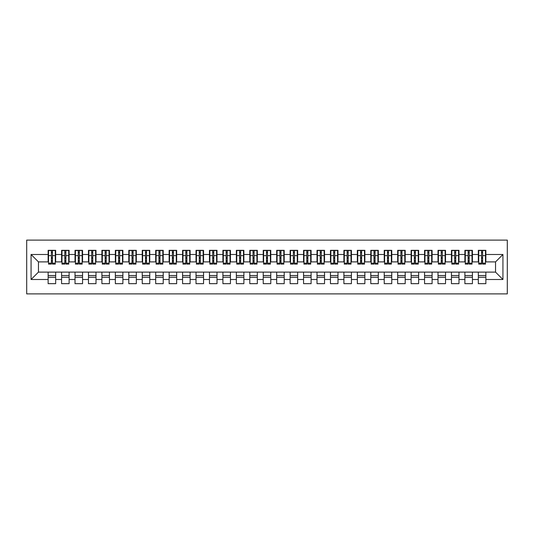 <?xml version="1.0" encoding="UTF-8"?>
<svg xmlns="http://www.w3.org/2000/svg" width="534" height="534" viewBox="0 0 534 534"><rect width="100%" height="100%" fill="white"/><g stroke="black" fill="none" stroke-linecap="round" stroke-linejoin="round"><path stroke-width="0.8" d="M26.7 293.887L507.3 293.887L507.3 240.113L26.7 240.113L26.7 293.887M481.555 258.463L482.629 258.463L481.555 258.463M485.86 275.537L478.331 275.537M478.331 277.286L485.86 277.286M468.111 258.463L469.186 258.463L468.111 258.463M472.416 275.537L464.887 275.537M464.887 277.286L472.416 277.286M454.668 258.463L455.742 258.463L454.668 258.463M458.973 275.537L451.444 275.537M451.444 277.286L458.973 277.286M441.224 258.463L442.299 258.463L441.224 258.463M445.53 275.537L438 275.537M438 277.286L445.53 277.286M427.781 258.463L428.855 258.463L427.781 258.463M432.086 275.537L424.557 275.537M424.557 277.286L432.086 277.286M414.337 258.463L415.412 258.463L414.337 258.463M418.643 275.537L411.113 275.537M411.113 277.286L418.643 277.286M400.894 258.463L401.969 258.463L400.894 258.463M405.199 275.537L397.67 275.537M397.67 277.286L405.199 277.286M387.45 258.463L388.525 258.463L387.45 258.463M391.756 275.537L384.226 275.537M384.226 277.286L391.756 277.286M374.007 258.463L375.082 258.463L374.007 258.463M378.312 275.537L370.783 275.537M370.783 277.286L378.312 277.286M360.563 258.463L361.638 258.463L360.563 258.463M364.869 275.537L357.339 275.537M357.339 277.286L364.869 277.286M347.12 258.463L348.195 258.463L347.12 258.463M351.425 275.537L343.896 275.537M343.896 277.286L351.425 277.286M333.677 258.463L334.751 258.463L333.677 258.463M337.982 275.537L330.453 275.537M330.453 277.286L337.982 277.286M320.233 258.463L321.314 258.463L320.233 258.463M324.538 275.537L317.009 275.537M317.009 277.286L324.538 277.286M306.79 258.463L307.871 258.463L306.79 258.463M311.095 275.537L303.566 275.537M303.566 277.286L311.095 277.286M293.346 258.463L294.428 258.463L293.346 258.463M297.652 275.537L290.122 275.537M290.122 277.286L297.652 277.286M279.903 258.463L280.984 258.463L279.903 258.463M284.208 275.537L276.679 275.537M276.679 277.286L284.208 277.286M266.459 258.463L267.541 258.463L266.459 258.463M270.765 275.537L263.235 275.537M263.235 277.286L270.765 277.286M253.016 258.463L254.097 258.463L253.016 258.463M257.321 275.537L249.792 275.537M249.792 277.286L257.321 277.286M239.572 258.463L240.654 258.463L239.572 258.463M243.878 275.537L236.348 275.537M236.348 277.286L243.878 277.286M226.129 258.463L227.21 258.463L226.129 258.463M230.434 275.537L222.905 275.537M222.905 277.286L230.434 277.286M212.686 258.463L213.767 258.463L212.686 258.463M216.991 275.537L209.462 275.537M209.462 277.286L216.991 277.286M199.249 258.463L200.323 258.463L199.249 258.463M203.547 275.537L196.018 275.537M196.018 277.286L203.547 277.286M185.805 258.463L186.88 258.463L185.805 258.463M190.104 275.537L182.575 275.537M182.575 277.286L190.104 277.286M172.362 258.463L173.437 258.463L172.362 258.463M176.661 275.537L169.131 275.537M169.131 277.286L176.661 277.286M158.918 258.463L159.993 258.463L158.918 258.463M163.217 275.537L155.688 275.537M155.688 277.286L163.217 277.286M145.475 258.463L146.55 258.463L145.475 258.463M149.774 275.537L142.244 275.537M142.244 277.286L149.774 277.286M132.031 258.463L133.106 258.463L132.031 258.463M136.33 275.537L128.801 275.537M128.801 277.286L136.33 277.286M118.588 258.463L119.663 258.463L118.588 258.463M122.887 275.537L115.357 275.537M115.357 277.286L122.887 277.286M105.145 258.463L106.219 258.463L105.145 258.463M109.443 275.537L101.914 275.537M101.914 277.286L109.443 277.286M91.701 258.463L92.776 258.463L91.701 258.463M96 275.537L88.47 275.537M88.47 277.286L96 277.286M78.258 258.463L79.332 258.463L78.258 258.463M82.556 275.537L75.027 275.537M75.027 277.286L82.556 277.286M64.814 258.463L65.889 258.463L64.814 258.463M69.113 275.537L61.584 275.537M61.584 277.286L69.113 277.286M48.547 261.894L38.461 261.894L31.072 254.498L31.072 279.502L48.14 279.502L48.14 283.667L55.669 283.667L55.669 279.502L61.584 279.502L61.584 283.667L69.113 283.667L69.113 279.502L75.027 279.502L75.027 283.667L82.556 283.667L82.556 279.502L88.47 279.502L88.47 283.667L96 283.667L96 279.502L101.914 279.502L101.914 283.667L109.443 283.667L109.443 279.502L115.357 279.502L115.357 283.667L122.887 283.667L122.887 279.502L128.801 279.502L128.801 283.667L136.33 283.667L136.33 279.502L142.244 279.502L142.244 283.667L149.774 283.667L149.774 279.502L155.688 279.502L155.688 283.667L163.217 283.667L163.217 279.502L169.131 279.502L169.131 283.667L176.661 283.667L176.661 279.502L182.575 279.502L182.575 283.667L190.104 283.667L190.104 279.502L196.018 279.502L196.018 283.667L203.547 283.667L203.547 279.502L209.462 279.502L209.462 283.667L216.991 283.667L216.991 279.502L222.905 279.502L222.905 283.667L230.434 283.667L230.434 279.502L236.348 279.502L236.348 283.667L243.878 283.667L243.878 279.502L249.792 279.502L249.792 283.667L257.321 283.667L257.321 279.502L263.235 279.502L263.235 283.667L270.765 283.667L270.765 279.502L276.679 279.502L276.679 283.667L284.208 283.667L284.208 279.502L290.122 279.502L290.122 283.667L297.652 283.667L297.652 279.502L303.566 279.502L303.566 283.667L311.095 283.667L311.095 279.502L317.009 279.502L317.009 283.667L324.538 283.667L324.538 279.502L330.453 279.502L330.453 283.667L337.982 283.667L337.982 279.502L343.896 279.502L343.896 283.667L351.425 283.667L351.425 279.502L357.339 279.502L357.339 283.667L364.869 283.667L364.869 279.502L370.783 279.502L370.783 283.667L378.312 283.667L378.312 279.502L384.226 279.502L384.226 283.667L391.756 283.667L391.756 279.502L397.67 279.502L397.67 283.667L405.199 283.667L405.199 279.502L411.113 279.502L411.113 283.667L418.643 283.667L418.643 279.502L424.557 279.502L424.557 283.667L432.086 283.667L432.086 279.502L438 279.502L438 283.667L445.53 283.667L445.53 279.502L451.444 279.502L451.444 283.667L458.973 283.667L458.973 279.502L464.887 279.502L464.887 283.667L472.416 283.667L472.416 279.502L478.331 279.502L478.331 283.667L485.86 283.667L485.86 272.106L495.539 272.106L495.539 261.894L485.453 261.894M31.072 254.498L48.14 254.498L48.14 261.894M495.539 261.894L502.928 254.498L485.86 254.498L485.86 250.333L478.331 250.333L478.331 254.498L472.416 254.498L472.416 250.333L464.887 250.333L464.887 254.498L458.973 254.498L458.973 250.333L451.444 250.333L451.444 254.498L445.53 254.498L445.53 250.333L438 250.333L438 254.498L432.086 254.498L432.086 250.333L424.557 250.333L424.557 254.498L418.643 254.498L418.643 250.333L411.113 250.333L411.113 254.498L405.199 254.498L405.199 250.333L397.67 250.333L397.67 254.498L391.756 254.498L391.756 250.333L384.226 250.333L384.226 254.498L378.312 254.498L378.312 250.333L370.783 250.333L370.783 254.498L364.869 254.498L364.869 250.333L357.339 250.333L357.339 254.498L351.425 254.498L351.425 250.333L343.896 250.333L343.896 254.498L337.982 254.498L337.982 250.333L330.453 250.333L330.453 254.498L324.538 254.498L324.538 250.333L317.009 250.333L317.009 254.498L311.095 254.498L311.095 250.333L303.566 250.333L303.566 254.498L297.652 254.498L297.652 250.333L290.122 250.333L290.122 254.498L284.208 254.498L284.208 250.333L276.679 250.333L276.679 254.498L270.765 254.498L270.765 250.333L263.235 250.333L263.235 254.498L257.321 254.498L257.321 250.333L249.792 250.333L249.792 254.498L243.878 254.498L243.878 250.333L236.348 250.333L236.348 254.498L230.434 254.498L230.434 250.333L222.905 250.333L222.905 254.498L216.991 254.498L216.991 250.333L209.462 250.333L209.462 254.498L203.547 254.498L203.547 250.333L196.018 250.333L196.018 254.498L190.104 254.498L190.104 250.333L182.575 250.333L182.575 254.498L176.661 254.498L176.661 250.333L169.131 250.333L169.131 254.498L163.217 254.498L163.217 250.333L155.688 250.333L155.688 254.498L149.774 254.498L149.774 250.333L142.244 250.333L142.244 254.498L136.33 254.498L136.33 250.333L128.801 250.333L128.801 254.498L122.887 254.498L122.887 250.333L115.357 250.333L115.357 254.498L109.443 254.498L109.443 250.333L101.914 250.333L101.914 254.498L96 254.498L96 250.333L88.47 250.333L88.47 254.498L82.556 254.498L82.556 250.333L75.027 250.333L75.027 254.498L69.113 254.498L69.113 250.333L61.584 250.333L61.584 254.498L55.669 254.498L55.669 250.333L48.14 250.333L48.14 254.498M502.928 254.498L502.928 279.502L485.86 279.502M472.416 279.502L472.416 272.106L485.86 272.106M478.331 279.502L478.331 272.106M485.86 254.498L485.86 261.894M458.973 279.502L458.973 272.106L472.416 272.106M464.887 279.502L464.887 272.106M478.331 254.498L478.331 261.894L472.009 261.894M472.416 254.498L472.416 261.894M445.53 279.502L445.53 272.106L458.973 272.106M451.444 279.502L451.444 272.106M464.887 254.498L464.887 261.894L458.566 261.894M458.973 254.498L458.973 261.894M432.086 279.502L432.086 272.106L445.53 272.106M438 279.502L438 272.106M451.444 254.498L451.444 261.894L445.122 261.894M445.53 254.498L445.53 261.894M418.643 279.502L418.643 272.106L432.086 272.106M424.557 279.502L424.557 272.106M438 254.498L438 261.894L431.679 261.894M432.086 254.498L432.086 261.894M405.199 279.502L405.199 272.106L418.643 272.106M411.113 279.502L411.113 272.106M424.557 254.498L424.557 261.894L418.235 261.894M418.643 254.498L418.643 261.894M391.756 279.502L391.756 272.106L405.199 272.106M397.67 279.502L397.67 272.106M411.113 254.498L411.113 261.894L404.792 261.894M405.199 254.498L405.199 261.894M378.312 279.502L378.312 272.106L391.756 272.106M384.226 279.502L384.226 272.106M397.67 254.498L397.67 261.894L391.349 261.894M391.756 254.498L391.756 261.894M364.869 279.502L364.869 272.106L378.312 272.106M370.783 279.502L370.783 272.106M384.226 254.498L384.226 261.894L377.905 261.894M378.312 254.498L378.312 261.894M351.425 279.502L351.425 272.106L364.869 272.106M357.339 279.502L357.339 272.106M370.783 254.498L370.783 261.894L364.462 261.894M364.869 254.498L364.869 261.894M337.982 279.502L337.982 272.106L351.425 272.106M343.896 279.502L343.896 272.106M357.339 254.498L357.339 261.894L351.018 261.894M351.425 254.498L351.425 261.894M324.538 279.502L324.538 272.106L337.982 272.106M330.453 279.502L330.453 272.106M343.896 254.498L343.896 261.894L337.575 261.894M337.982 254.498L337.982 261.894M311.095 279.502L311.095 272.106L324.538 272.106M317.009 279.502L317.009 272.106M330.453 254.498L330.453 261.894L324.131 261.894M324.538 254.498L324.538 261.894M297.652 279.502L297.652 272.106L311.095 272.106M303.566 279.502L303.566 272.106M317.009 254.498L317.009 261.894L310.688 261.894M311.095 254.498L311.095 261.894M284.208 279.502L284.208 272.106L297.652 272.106M290.122 279.502L290.122 272.106M303.566 254.498L303.566 261.894L297.244 261.894M297.652 254.498L297.652 261.894M270.765 279.502L270.765 272.106L284.208 272.106M276.679 279.502L276.679 272.106M290.122 254.498L290.122 261.894L283.801 261.894M284.208 254.498L284.208 261.894M257.321 279.502L257.321 272.106L270.765 272.106M263.235 279.502L263.235 272.106M276.679 254.498L276.679 261.894L270.358 261.894M270.765 254.498L270.765 261.894M243.878 279.502L243.878 272.106L257.321 272.106M249.792 279.502L249.792 272.106M263.235 254.498L263.235 261.894L256.921 261.894M257.321 254.498L257.321 261.894M230.434 279.502L230.434 272.106L243.878 272.106M236.348 279.502L236.348 272.106M249.792 254.498L249.792 261.894L243.477 261.894M243.878 254.498L243.878 261.894M216.991 279.502L216.991 272.106L230.434 272.106M222.905 279.502L222.905 272.106M236.348 254.498L236.348 261.894L230.034 261.894M230.434 254.498L230.434 261.894M203.547 279.502L203.547 272.106L216.991 272.106M209.462 279.502L209.462 272.106M222.905 254.498L222.905 261.894L216.59 261.894M216.991 254.498L216.991 261.894M190.104 279.502L190.104 272.106L203.547 272.106M196.018 279.502L196.018 272.106M209.462 254.498L209.462 261.894L203.147 261.894M203.547 254.498L203.547 261.894M176.661 279.502L176.661 272.106L190.104 272.106M182.575 279.502L182.575 272.106M196.018 254.498L196.018 261.894L189.703 261.894M190.104 254.498L190.104 261.894M163.217 279.502L163.217 272.106L176.661 272.106M169.131 279.502L169.131 272.106M182.575 254.498L182.575 261.894L176.26 261.894M176.661 254.498L176.661 261.894M149.774 279.502L149.774 272.106L163.217 272.106M155.688 279.502L155.688 272.106M169.131 254.498L169.131 261.894L162.817 261.894M163.217 254.498L163.217 261.894M136.33 279.502L136.33 272.106L149.774 272.106M142.244 279.502L142.244 272.106M155.688 254.498L155.688 261.894L149.373 261.894M149.774 254.498L149.774 261.894M122.887 279.502L122.887 272.106L136.33 272.106M128.801 279.502L128.801 272.106M142.244 254.498L142.244 261.894L135.93 261.894M136.33 254.498L136.33 261.894M109.443 279.502L109.443 272.106L122.887 272.106M115.357 279.502L115.357 272.106M128.801 254.498L128.801 261.894L122.486 261.894M122.887 254.498L122.887 261.894M96 279.502L96 272.106L109.443 272.106M101.914 279.502L101.914 272.106M115.357 254.498L115.357 261.894L109.043 261.894M109.443 254.498L109.443 261.894M82.556 279.502L82.556 272.106L96 272.106M88.47 279.502L88.47 272.106M101.914 254.498L101.914 261.894L95.599 261.894M96 254.498L96 261.894M69.113 279.502L69.113 272.106L82.556 272.106M75.027 279.502L75.027 272.106M88.47 254.498L88.47 261.894L82.156 261.894M82.556 254.498L82.556 261.894M55.669 279.502L55.669 272.106L69.113 272.106M61.584 279.502L61.584 272.106M75.027 254.498L75.027 261.894L68.712 261.894M69.113 254.498L69.113 261.894M51.371 258.463L52.445 258.463L51.371 258.463M55.669 275.537L48.14 275.537M48.14 277.286L55.669 277.286M31.072 279.502L38.461 272.106L55.669 272.106M48.14 279.502L48.14 272.106M61.584 254.498L61.584 261.894L55.269 261.894M55.669 254.498L55.669 261.894M38.461 261.894L38.461 272.106M478.731 261.894L478.331 261.894M465.288 261.894L464.887 261.894M451.844 261.894L451.444 261.894M438.401 261.894L438 261.894M424.957 261.894L424.557 261.894M411.514 261.894L411.113 261.894M398.07 261.894L397.67 261.894M384.627 261.894L384.226 261.894M371.183 261.894L370.783 261.894M357.74 261.894L357.339 261.894M344.296 261.894L343.896 261.894M330.853 261.894L330.453 261.894M317.41 261.894L317.009 261.894M303.966 261.894L303.566 261.894M290.523 261.894L290.122 261.894M277.079 261.894L276.679 261.894M263.642 261.894L263.235 261.894M250.199 261.894L249.792 261.894M236.756 261.894L236.348 261.894M223.312 261.894L222.905 261.894M209.869 261.894L209.462 261.894M196.425 261.894L196.018 261.894M182.982 261.894L182.575 261.894M169.538 261.894L169.131 261.894M156.095 261.894L155.688 261.894M142.651 261.894L142.244 261.894M129.208 261.894L128.801 261.894M115.765 261.894L115.357 261.894M102.321 261.894L101.914 261.894M88.878 261.894L88.47 261.894M75.434 261.894L75.027 261.894M61.991 261.894L61.584 261.894M502.928 279.502L495.539 272.106M48.547 250.466L55.269 250.466L48.547 250.466L48.547 264.11L51.371 264.11L51.371 250.513L55.269 250.533L55.269 264.11L52.445 264.11L52.445 250.533M51.371 252.262L52.445 252.262M51.371 262.982L52.445 262.982M52.445 261.293L51.371 261.293M51.371 260.632L52.445 260.632M55.669 256.714L55.269 256.714M55.669 258.463L55.269 258.463M48.547 256.714L48.14 256.714M48.547 258.463L48.14 258.463M61.991 250.466L68.712 250.466L61.991 250.466L61.991 264.11L64.814 264.11L64.814 250.513L68.712 250.533L68.712 264.11L65.889 264.11L65.889 250.533M64.814 252.262L65.889 252.262M64.814 262.982L65.889 262.982M65.889 261.293L64.814 261.293M64.814 260.632L65.889 260.632M69.113 256.714L68.712 256.714M69.113 258.463L68.712 258.463M61.991 256.714L61.584 256.714M61.991 258.463L61.584 258.463M75.434 250.466L82.156 250.466L75.434 250.466L75.434 264.11L78.258 264.11L78.258 250.513L82.156 250.533L82.156 264.11L79.332 264.11L79.332 250.533M78.258 252.262L79.332 252.262M78.258 262.982L79.332 262.982M79.332 261.293L78.258 261.293M78.258 260.632L79.332 260.632M82.556 256.714L82.156 256.714M82.556 258.463L82.156 258.463M75.434 256.714L75.027 256.714M75.434 258.463L75.027 258.463M88.878 250.466L95.599 250.466L88.878 250.466L88.878 264.11L91.701 264.11L91.701 250.513L95.599 250.533L95.599 264.11L92.776 264.11L92.776 250.533M91.701 252.262L92.776 252.262M91.701 262.982L92.776 262.982M92.776 261.293L91.701 261.293M91.701 260.632L92.776 260.632M96 256.714L95.599 256.714M96 258.463L95.599 258.463M88.878 256.714L88.47 256.714M88.878 258.463L88.47 258.463M102.321 250.466L109.043 250.466L102.321 250.466L102.321 264.11L105.145 264.11L105.145 250.513L109.043 250.533L109.043 264.11L106.219 264.11L106.219 250.533M105.145 252.262L106.219 252.262M105.145 262.982L106.219 262.982M106.219 261.293L105.145 261.293M105.145 260.632L106.219 260.632M109.443 256.714L109.043 256.714M109.443 258.463L109.043 258.463M102.321 256.714L101.914 256.714M102.321 258.463L101.914 258.463M115.765 250.466L122.486 250.466L115.765 250.466L115.765 264.11L118.588 264.11L118.588 250.513L122.486 250.533L122.486 264.11L119.663 264.11L119.663 250.533M118.588 252.262L119.663 252.262M118.588 262.982L119.663 262.982M119.663 261.293L118.588 261.293M118.588 260.632L119.663 260.632M122.887 256.714L122.486 256.714M122.887 258.463L122.486 258.463M115.765 256.714L115.357 256.714M115.765 258.463L115.357 258.463M129.208 250.466L135.93 250.466L129.208 250.466L129.208 264.11L132.031 264.11L132.031 250.513L135.93 250.533L135.93 264.11L133.106 264.11L133.106 250.533M132.031 252.262L133.106 252.262M132.031 262.982L133.106 262.982M133.106 261.293L132.031 261.293M132.031 260.632L133.106 260.632M136.33 256.714L135.93 256.714M136.33 258.463L135.93 258.463M129.208 256.714L128.801 256.714M129.208 258.463L128.801 258.463M142.651 250.466L149.373 250.466L142.651 250.466L142.651 264.11L145.475 264.11L145.475 250.513L149.373 250.533L149.373 264.11L146.55 264.11L146.55 250.533M145.475 252.262L146.55 252.262M145.475 262.982L146.55 262.982M146.55 261.293L145.475 261.293M145.475 260.632L146.55 260.632M149.774 256.714L149.373 256.714M149.774 258.463L149.373 258.463M142.651 256.714L142.244 256.714M142.651 258.463L142.244 258.463M156.095 250.466L162.817 250.466L156.095 250.466L156.095 264.11L158.918 264.11L158.918 250.513L162.817 250.533L162.817 264.11L159.993 264.11L159.993 250.533M158.918 252.262L159.993 252.262M158.918 262.982L159.993 262.982M159.993 261.293L158.918 261.293M158.918 260.632L159.993 260.632M163.217 256.714L162.817 256.714M163.217 258.463L162.817 258.463M156.095 256.714L155.688 256.714M156.095 258.463L155.688 258.463M169.538 250.466L176.26 250.466L169.538 250.466L169.538 264.11L172.362 264.11L172.362 250.513L176.26 250.533L176.26 264.11L173.437 264.11L173.437 250.533M172.362 252.262L173.437 252.262M172.362 262.982L173.437 262.982M173.437 261.293L172.362 261.293M172.362 260.632L173.437 260.632M176.661 256.714L176.26 256.714M176.661 258.463L176.26 258.463M169.538 256.714L169.131 256.714M169.538 258.463L169.131 258.463M182.982 250.466L189.703 250.466L182.982 250.466L182.982 264.11L185.805 264.11L185.805 250.513L189.703 250.533L189.703 264.11L186.88 264.11L186.88 250.533M185.805 252.262L186.88 252.262M185.805 262.982L186.88 262.982M186.88 261.293L185.805 261.293M185.805 260.632L186.88 260.632M190.104 256.714L189.703 256.714M190.104 258.463L189.703 258.463M182.982 256.714L182.575 256.714M182.982 258.463L182.575 258.463M196.425 250.466L203.147 250.466L196.425 250.466L196.425 264.11L199.249 264.11L199.249 250.513L203.147 250.533L203.147 264.11L200.323 264.11L200.323 250.533M199.249 252.262L200.323 252.262M199.249 262.982L200.323 262.982M200.323 261.293L199.249 261.293M199.249 260.632L200.323 260.632M203.547 256.714L203.147 256.714M203.547 258.463L203.147 258.463M196.425 256.714L196.018 256.714M196.425 258.463L196.018 258.463M209.869 250.466L216.59 250.466L209.869 250.466L209.869 264.11L212.686 264.11L212.686 250.513L216.59 250.533L216.59 264.11L213.767 264.11L213.767 250.533M212.686 252.262L213.767 252.262M212.686 262.982L213.767 262.982M213.767 261.293L212.686 261.293M212.686 260.632L213.767 260.632M216.991 256.714L216.59 256.714M216.991 258.463L216.59 258.463M209.869 256.714L209.462 256.714M209.869 258.463L209.462 258.463M223.312 250.466L230.034 250.466L223.312 250.466L223.312 264.11L226.129 264.11L226.129 250.513L230.034 250.533L230.034 264.11L227.21 264.11L227.21 250.533M226.129 252.262L227.21 252.262M226.129 262.982L227.21 262.982M227.21 261.293L226.129 261.293M226.129 260.632L227.21 260.632M230.434 256.714L230.034 256.714M230.434 258.463L230.034 258.463M223.312 256.714L222.905 256.714M223.312 258.463L222.905 258.463M236.756 250.466L243.477 250.466L236.756 250.466L236.756 264.11L239.572 264.11L239.572 250.513L243.477 250.533L243.477 264.11L240.654 264.11L240.654 250.533M239.572 252.262L240.654 252.262M239.572 262.982L240.654 262.982M240.654 261.293L239.572 261.293M239.572 260.632L240.654 260.632M243.878 256.714L243.477 256.714M243.878 258.463L243.477 258.463M236.756 256.714L236.348 256.714M236.756 258.463L236.348 258.463M250.199 250.466L256.921 250.466L250.199 250.466L250.199 264.11L253.016 264.11L253.016 250.513L256.921 250.533L256.921 264.11L254.097 264.11L254.097 250.533M253.016 252.262L254.097 252.262M253.016 262.982L254.097 262.982M254.097 261.293L253.016 261.293M253.016 260.632L254.097 260.632M257.321 256.714L256.921 256.714M257.321 258.463L256.921 258.463M250.199 256.714L249.792 256.714M250.199 258.463L249.792 258.463M263.642 250.466L270.358 250.466L263.642 250.466L263.642 264.11L266.459 264.11L266.459 250.513L270.358 250.533L270.358 264.11L267.541 264.11L267.541 250.533M266.459 252.262L267.541 252.262M266.459 262.982L267.541 262.982M267.541 261.293L266.459 261.293M266.459 260.632L267.541 260.632M270.765 256.714L270.358 256.714M270.765 258.463L270.358 258.463M263.642 256.714L263.235 256.714M263.642 258.463L263.235 258.463M277.079 250.466L283.801 250.466L277.079 250.466L277.079 264.11L279.903 264.11L279.903 250.513L283.801 250.533L283.801 264.11L280.984 264.11L280.984 250.533M279.903 252.262L280.984 252.262M279.903 262.982L280.984 262.982M280.984 261.293L279.903 261.293M279.903 260.632L280.984 260.632M284.208 256.714L283.801 256.714M284.208 258.463L283.801 258.463M277.079 256.714L276.679 256.714M277.079 258.463L276.679 258.463M290.523 250.466L297.244 250.466L290.523 250.466L290.523 264.11L293.346 264.11L293.346 250.513L297.244 250.533L297.244 264.11L294.428 264.11L294.428 250.533M293.346 252.262L294.428 252.262M293.346 262.982L294.428 262.982M294.428 261.293L293.346 261.293M293.346 260.632L294.428 260.632M297.652 256.714L297.244 256.714M297.652 258.463L297.244 258.463M290.523 256.714L290.122 256.714M290.523 258.463L290.122 258.463M303.966 250.466L310.688 250.466L303.966 250.466L303.966 264.11L306.79 264.11L306.79 250.513L310.688 250.533L310.688 264.11L307.871 264.11L307.871 250.533M306.79 252.262L307.871 252.262M306.79 262.982L307.871 262.982M307.871 261.293L306.79 261.293M306.79 260.632L307.871 260.632M311.095 256.714L310.688 256.714M311.095 258.463L310.688 258.463M303.966 256.714L303.566 256.714M303.966 258.463L303.566 258.463M317.41 250.466L324.131 250.466L317.41 250.466L317.41 264.11L320.233 264.11L320.233 250.513L324.131 250.533L324.131 264.11L321.314 264.11L321.314 250.533M320.233 252.262L321.314 252.262M320.233 262.982L321.314 262.982M321.314 261.293L320.233 261.293M320.233 260.632L321.314 260.632M324.538 256.714L324.131 256.714M324.538 258.463L324.131 258.463M317.41 256.714L317.009 256.714M317.41 258.463L317.009 258.463M330.853 250.466L337.575 250.466L330.853 250.466L330.853 264.11L333.677 264.11L333.677 250.513L337.575 250.533L337.575 264.11L334.751 264.11L334.751 250.533M333.677 252.262L334.751 252.262M333.677 262.982L334.751 262.982M334.751 261.293L333.677 261.293M333.677 260.632L334.751 260.632M337.982 256.714L337.575 256.714M337.982 258.463L337.575 258.463M330.853 256.714L330.453 256.714M330.853 258.463L330.453 258.463M344.296 250.466L351.018 250.466L344.296 250.466L344.296 264.11L347.12 264.11L347.12 250.513L351.018 250.533L351.018 264.11L348.195 264.11L348.195 250.533M347.12 252.262L348.195 252.262M347.12 262.982L348.195 262.982M348.195 261.293L347.12 261.293M347.12 260.632L348.195 260.632M351.425 256.714L351.018 256.714M351.425 258.463L351.018 258.463M344.296 256.714L343.896 256.714M344.296 258.463L343.896 258.463M357.74 250.466L364.462 250.466L357.74 250.466L357.74 264.11L360.563 264.11L360.563 250.513L364.462 250.533L364.462 264.11L361.638 264.11L361.638 250.533M360.563 252.262L361.638 252.262M360.563 262.982L361.638 262.982M361.638 261.293L360.563 261.293M360.563 260.632L361.638 260.632M364.869 256.714L364.462 256.714M364.869 258.463L364.462 258.463M357.74 256.714L357.339 256.714M357.74 258.463L357.339 258.463M371.183 250.466L377.905 250.466L371.183 250.466L371.183 264.11L374.007 264.11L374.007 250.513L377.905 250.533L377.905 264.11L375.082 264.11L375.082 250.533M374.007 252.262L375.082 252.262M374.007 262.982L375.082 262.982M375.082 261.293L374.007 261.293M374.007 260.632L375.082 260.632M378.312 256.714L377.905 256.714M378.312 258.463L377.905 258.463M371.183 256.714L370.783 256.714M371.183 258.463L370.783 258.463M384.627 250.466L391.349 250.466L384.627 250.466L384.627 264.11L387.45 264.11L387.45 250.513L391.349 250.533L391.349 264.11L388.525 264.11L388.525 250.533M387.45 252.262L388.525 252.262M387.45 262.982L388.525 262.982M388.525 261.293L387.45 261.293M387.45 260.632L388.525 260.632M391.756 256.714L391.349 256.714M391.756 258.463L391.349 258.463M384.627 256.714L384.226 256.714M384.627 258.463L384.226 258.463M398.07 250.466L404.792 250.466L398.07 250.466L398.07 264.11L400.894 264.11L400.894 250.513L404.792 250.533L404.792 264.11L401.969 264.11L401.969 250.533M400.894 252.262L401.969 252.262M400.894 262.982L401.969 262.982M401.969 261.293L400.894 261.293M400.894 260.632L401.969 260.632M405.199 256.714L404.792 256.714M405.199 258.463L404.792 258.463M398.07 256.714L397.67 256.714M398.07 258.463L397.67 258.463M411.514 250.466L418.235 250.466L411.514 250.466L411.514 264.11L414.337 264.11L414.337 250.513L418.235 250.533L418.235 264.11L415.412 264.11L415.412 250.533M414.337 252.262L415.412 252.262M414.337 262.982L415.412 262.982M415.412 261.293L414.337 261.293M414.337 260.632L415.412 260.632M418.643 256.714L418.235 256.714M418.643 258.463L418.235 258.463M411.514 256.714L411.113 256.714M411.514 258.463L411.113 258.463M424.957 250.466L431.679 250.466L424.957 250.466L424.957 264.11L427.781 264.11L427.781 250.513L431.679 250.533L431.679 264.11L428.855 264.11L428.855 250.533M427.781 252.262L428.855 252.262M427.781 262.982L428.855 262.982M428.855 261.293L427.781 261.293M427.781 260.632L428.855 260.632M432.086 256.714L431.679 256.714M432.086 258.463L431.679 258.463M424.957 256.714L424.557 256.714M424.957 258.463L424.557 258.463M438.401 250.466L445.122 250.466L438.401 250.466L438.401 264.11L441.224 264.11L441.224 250.513L445.122 250.533L445.122 264.11L442.299 264.11L442.299 250.533M441.224 252.262L442.299 252.262M441.224 262.982L442.299 262.982M442.299 261.293L441.224 261.293M441.224 260.632L442.299 260.632M445.53 256.714L445.122 256.714M445.53 258.463L445.122 258.463M438.401 256.714L438 256.714M438.401 258.463L438 258.463M451.844 250.466L458.566 250.466L451.844 250.466L451.844 264.11L454.668 264.11L454.668 250.513L458.566 250.533L458.566 264.11L455.742 264.11L455.742 250.533M454.668 252.262L455.742 252.262M454.668 262.982L455.742 262.982M455.742 261.293L454.668 261.293M454.668 260.632L455.742 260.632M458.973 256.714L458.566 256.714M458.973 258.463L458.566 258.463M451.844 256.714L451.444 256.714M451.844 258.463L451.444 258.463M465.288 250.466L472.009 250.466L465.288 250.466L465.288 264.11L468.111 264.11L468.111 250.513L472.009 250.533L472.009 264.11L469.186 264.11L469.186 250.533M468.111 252.262L469.186 252.262M468.111 262.982L469.186 262.982M469.186 261.293L468.111 261.293M468.111 260.632L469.186 260.632M472.416 256.714L472.009 256.714M472.416 258.463L472.009 258.463M465.288 256.714L464.887 256.714M465.288 258.463L464.887 258.463M478.731 250.466L485.453 250.466L478.731 250.466L478.731 264.11L481.555 264.11L481.555 250.513L485.453 250.533L485.453 264.11L482.629 264.11L482.629 250.533M481.555 252.262L482.629 252.262M481.555 262.982L482.629 262.982M482.629 261.293L481.555 261.293M481.555 260.632L482.629 260.632M485.86 256.714L485.453 256.714M485.86 258.463L485.453 258.463M478.731 256.714L478.331 256.714M478.731 258.463L478.331 258.463M48.547 250.533L51.371 250.533M52.445 263.189L55.269 263.189M52.445 255.619L55.269 255.619M48.547 263.189L51.371 263.189M48.547 255.619L51.371 255.619M51.371 257.441L52.445 257.441M51.371 252.615L52.445 252.615M61.991 250.533L64.814 250.533M65.889 263.189L68.712 263.189M65.889 255.619L68.712 255.619M61.991 263.189L64.814 263.189M61.991 255.619L64.814 255.619M64.814 257.441L65.889 257.441M64.814 252.615L65.889 252.615M75.434 250.533L78.258 250.533M79.332 263.189L82.156 263.189M79.332 255.619L82.156 255.619M75.434 263.189L78.258 263.189M75.434 255.619L78.258 255.619M78.258 257.441L79.332 257.441M78.258 252.615L79.332 252.615M88.878 250.533L91.701 250.533M92.776 263.189L95.599 263.189M92.776 255.619L95.599 255.619M88.878 263.189L91.701 263.189M88.878 255.619L91.701 255.619M91.701 257.441L92.776 257.441M91.701 252.615L92.776 252.615M102.321 250.533L105.145 250.533M106.219 263.189L109.043 263.189M106.219 255.619L109.043 255.619M102.321 263.189L105.145 263.189M102.321 255.619L105.145 255.619M105.145 257.441L106.219 257.441M105.145 252.615L106.219 252.615M115.765 250.533L118.588 250.533M119.663 263.189L122.486 263.189M119.663 255.619L122.486 255.619M115.765 263.189L118.588 263.189M115.765 255.619L118.588 255.619M118.588 257.441L119.663 257.441M118.588 252.615L119.663 252.615M129.208 250.533L132.031 250.533M133.106 263.189L135.93 263.189M133.106 255.619L135.93 255.619M129.208 263.189L132.031 263.189M129.208 255.619L132.031 255.619M132.031 257.441L133.106 257.441M132.031 252.615L133.106 252.615M142.651 250.533L145.475 250.533M146.55 263.189L149.373 263.189M146.55 255.619L149.373 255.619M142.651 263.189L145.475 263.189M142.651 255.619L145.475 255.619M145.475 257.441L146.55 257.441M145.475 252.615L146.55 252.615M156.095 250.533L158.918 250.533M159.993 263.189L162.817 263.189M159.993 255.619L162.817 255.619M156.095 263.189L158.918 263.189M156.095 255.619L158.918 255.619M158.918 257.441L159.993 257.441M158.918 252.615L159.993 252.615M169.538 250.533L172.362 250.533M173.437 263.189L176.26 263.189M173.437 255.619L176.26 255.619M169.538 263.189L172.362 263.189M169.538 255.619L172.362 255.619M172.362 257.441L173.437 257.441M172.362 252.615L173.437 252.615M182.982 250.533L185.805 250.533M186.88 263.189L189.703 263.189M186.88 255.619L189.703 255.619M182.982 263.189L185.805 263.189M182.982 255.619L185.805 255.619M185.805 257.441L186.88 257.441M185.805 252.615L186.88 252.615M196.425 250.533L199.249 250.533M200.323 263.189L203.147 263.189M200.323 255.619L203.147 255.619M196.425 263.189L199.249 263.189M196.425 255.619L199.249 255.619M199.249 257.441L200.323 257.441M199.249 252.615L200.323 252.615M209.869 250.533L212.686 250.533M213.767 263.189L216.59 263.189M213.767 255.619L216.59 255.619M209.869 263.189L212.686 263.189M209.869 255.619L212.686 255.619M212.686 257.441L213.767 257.441M212.686 252.615L213.767 252.615M223.312 250.533L226.129 250.533M227.21 263.189L230.034 263.189M227.21 255.619L230.034 255.619M223.312 263.189L226.129 263.189M223.312 255.619L226.129 255.619M226.129 257.441L227.21 257.441M226.129 252.615L227.21 252.615M236.756 250.533L239.572 250.533M240.654 263.189L243.477 263.189M240.654 255.619L243.477 255.619M236.756 263.189L239.572 263.189M236.756 255.619L239.572 255.619M239.572 257.441L240.654 257.441M239.572 252.615L240.654 252.615M250.199 250.533L253.016 250.533M254.097 263.189L256.921 263.189M254.097 255.619L256.921 255.619M250.199 263.189L253.016 263.189M250.199 255.619L253.016 255.619M253.016 257.441L254.097 257.441M253.016 252.615L254.097 252.615M263.642 250.533L266.459 250.533M267.541 263.189L270.358 263.189M267.541 255.619L270.358 255.619M263.642 263.189L266.459 263.189M263.642 255.619L266.459 255.619M266.459 257.441L267.541 257.441M266.459 252.615L267.541 252.615M277.079 250.533L279.903 250.533M280.984 263.189L283.801 263.189M280.984 255.619L283.801 255.619M277.079 263.189L279.903 263.189M277.079 255.619L279.903 255.619M279.903 257.441L280.984 257.441M279.903 252.615L280.984 252.615M290.523 250.533L293.346 250.533M294.428 263.189L297.244 263.189M294.428 255.619L297.244 255.619M290.523 263.189L293.346 263.189M290.523 255.619L293.346 255.619M293.346 257.441L294.428 257.441M293.346 252.615L294.428 252.615M303.966 250.533L306.79 250.533M307.871 263.189L310.688 263.189M307.871 255.619L310.688 255.619M303.966 263.189L306.79 263.189M303.966 255.619L306.79 255.619M306.79 257.441L307.871 257.441M306.79 252.615L307.871 252.615M317.41 250.533L320.233 250.533M321.314 263.189L324.131 263.189M321.314 255.619L324.131 255.619M317.41 263.189L320.233 263.189M317.41 255.619L320.233 255.619M320.233 257.441L321.314 257.441M320.233 252.615L321.314 252.615M330.853 250.533L333.677 250.533M334.751 263.189L337.575 263.189M334.751 255.619L337.575 255.619M330.853 263.189L333.677 263.189M330.853 255.619L333.677 255.619M333.677 257.441L334.751 257.441M333.677 252.615L334.751 252.615M344.296 250.533L347.12 250.533M348.195 263.189L351.018 263.189M348.195 255.619L351.018 255.619M344.296 263.189L347.12 263.189M344.296 255.619L347.12 255.619M347.12 257.441L348.195 257.441M347.12 252.615L348.195 252.615M357.74 250.533L360.563 250.533M361.638 263.189L364.462 263.189M361.638 255.619L364.462 255.619M357.74 263.189L360.563 263.189M357.74 255.619L360.563 255.619M360.563 257.441L361.638 257.441M360.563 252.615L361.638 252.615M371.183 250.533L374.007 250.533M375.082 263.189L377.905 263.189M375.082 255.619L377.905 255.619M371.183 263.189L374.007 263.189M371.183 255.619L374.007 255.619M374.007 257.441L375.082 257.441M374.007 252.615L375.082 252.615M384.627 250.533L387.45 250.533M388.525 263.189L391.349 263.189M388.525 255.619L391.349 255.619M384.627 263.189L387.45 263.189M384.627 255.619L387.45 255.619M387.45 257.441L388.525 257.441M387.45 252.615L388.525 252.615M398.07 250.533L400.894 250.533M401.969 263.189L404.792 263.189M401.969 255.619L404.792 255.619M398.07 263.189L400.894 263.189M398.07 255.619L400.894 255.619M400.894 257.441L401.969 257.441M400.894 252.615L401.969 252.615M411.514 250.533L414.337 250.533M415.412 263.189L418.235 263.189M415.412 255.619L418.235 255.619M411.514 263.189L414.337 263.189M411.514 255.619L414.337 255.619M414.337 257.441L415.412 257.441M414.337 252.615L415.412 252.615M424.957 250.533L427.781 250.533M428.855 263.189L431.679 263.189M428.855 255.619L431.679 255.619M424.957 263.189L427.781 263.189M424.957 255.619L427.781 255.619M427.781 257.441L428.855 257.441M427.781 252.615L428.855 252.615M438.401 250.533L441.224 250.533M442.299 263.189L445.122 263.189M442.299 255.619L445.122 255.619M438.401 263.189L441.224 263.189M438.401 255.619L441.224 255.619M441.224 257.441L442.299 257.441M441.224 252.615L442.299 252.615M451.844 250.533L454.668 250.533M455.742 263.189L458.566 263.189M455.742 255.619L458.566 255.619M451.844 263.189L454.668 263.189M451.844 255.619L454.668 255.619M454.668 257.441L455.742 257.441M454.668 252.615L455.742 252.615M465.288 250.533L468.111 250.533M469.186 263.189L472.009 263.189M469.186 255.619L472.009 255.619M465.288 263.189L468.111 263.189M465.288 255.619L468.111 255.619M468.111 257.441L469.186 257.441M468.111 252.615L469.186 252.615M478.731 250.533L481.555 250.533M482.629 263.189L485.453 263.189M482.629 255.619L485.453 255.619M478.731 263.189L481.555 263.189M478.731 255.619L481.555 255.619M481.555 257.441L482.629 257.441M481.555 252.615L482.629 252.615"/></g></svg>
